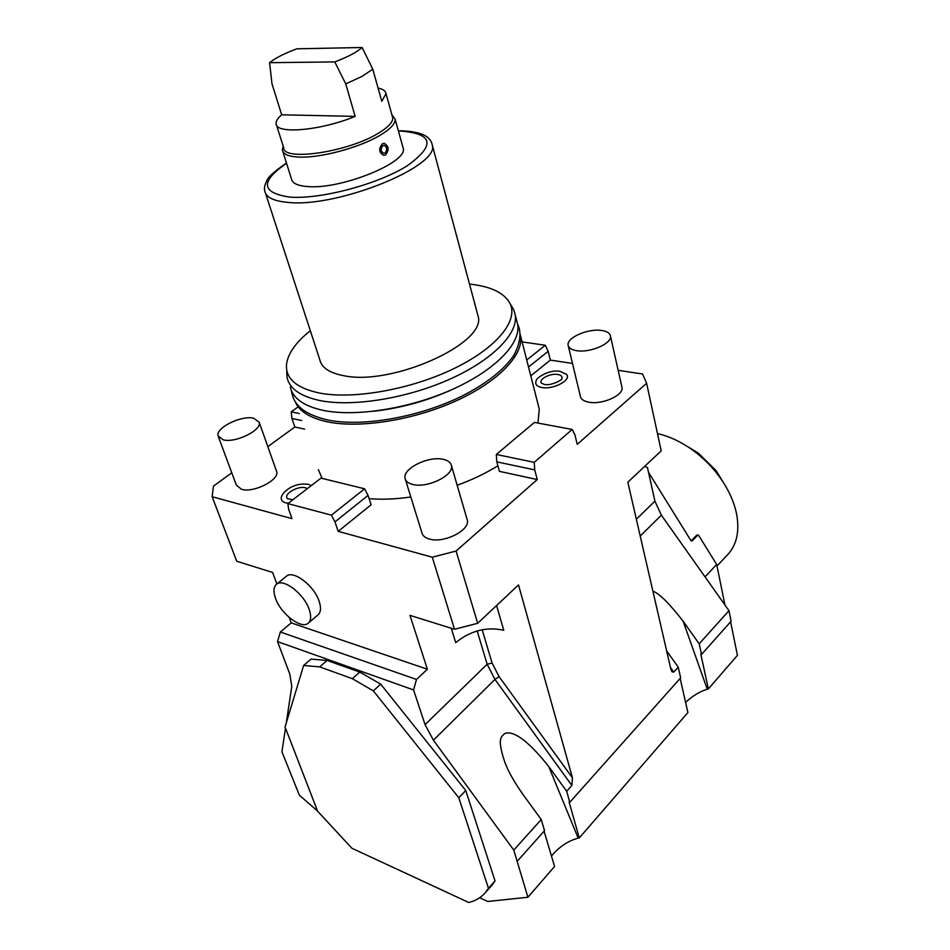<?xml version="1.0" encoding="UTF-8"?>
<svg xmlns="http://www.w3.org/2000/svg" width="950" height="950" viewBox="0 0 950 950"><rect width="100%" height="100%" fill="white"/><g stroke="black" fill="none" stroke-linecap="round" stroke-linejoin="round"><path stroke-width="1.43" d="M618.153 370.322L642.568 374.003L646.617 383.254L661.2 450.846L627.831 482.196L670.795 668.919L671.971 671.781L673.764 672.101L678.229 667.149L666.651 650.916M572.494 363.434L550.335 360.098L548.162 351.322L545.312 345.242L522.108 341.917M537.249 479.56L534.719 469.894L496.814 461.866L499.427 471.354L537.249 479.56L456.083 551.036L432.286 557.199L454.504 629.268L409.961 615.363L427.393 669.227L291.234 622.891L289.251 617.524M231.788 472.827L213.465 486.127L212.147 496.719L291.983 518.653L288.705 509.426L287.85 503.595L321.017 478.123L364.598 488.799L368.054 495.413L371.094 504.782L338.176 531.347L432.286 557.199M304.594 429.115L294.856 427.001L267.829 446.642M530.777 375.879L550.335 360.098M534.719 469.894L534.244 462.341L572.185 429.447L574.916 434.815L577.244 444.339L646.617 383.254M538.139 404.747L539.279 409.189L537.949 423.082M497.883 465.761C485.794 473.302 472.209 479.798 457.152 485.26M410.827 496.981C395.77 499.189 381.864 499.736 369.099 498.655M318.345 469.633L322.169 478.408M568.302 345.942L580.367 396.293C580.937 399.273 583.799 401.244 588.941 402.206C602.253 404.926 623.889 395.224 622.012 387.481L621.834 386.709M218.417 436.774L236.336 485.106L241.49 489.298C253.579 493.169 279.704 479.892 276.664 471.58L276.343 470.678M405.436 479.548L421.848 532.582C422.536 535.669 425.089 537.831 429.507 539.066C443.887 543.566 470.25 530.242 467.317 520.137L466.961 518.902M565.962 373.849L566.473 374.371C572.043 379.834 553.434 389.868 541.904 387.517C537.023 386.543 535.052 384.489 535.99 381.366C535.895 377.209 550.81 369.146 560.108 371.379L566.473 374.371M288.218 503.31L285.784 502.883C282.114 501.802 280.654 499.783 281.426 496.826C282.506 492.646 292.743 481.994 308.56 484.405L311.398 485.509M496.814 461.866L496.304 454.456L534.423 422.418L572.185 429.447M456.083 551.036L477.672 623.295L518.51 584.915L572.446 777.86L571.864 785.472L566.675 791.243L569.798 802.287L680.651 677.849L678.229 667.149M534.244 462.341L496.304 454.456M728.971 610.684L699.2 643.803L701.516 654.443L731.12 621.217L728.971 610.684L661.366 515.173L654.918 501.173L647.461 467.566L644.682 466.367M297.255 407.514L291.211 411.837L291.923 418.463L294.856 427.001M301.673 420.517L291.923 418.463M291.211 411.837L299.298 413.523M212.147 496.719L236.728 561.248L272.614 572.458L276.866 583.989M287.85 503.595L331.396 515.173L334.97 521.894L338.176 531.347M276.533 584.262L286.283 576.365C292.849 569.549 313.987 585.366 319.081 601.136C321.231 607.525 320.934 612.061 318.191 614.721L317.989 614.899M368.054 495.413L334.97 521.894M331.396 515.173L364.598 488.799M477.672 623.295L454.504 629.268M451.274 628.259L455.727 642.639C470.464 630.681 486.471 626.549 503.749 630.242L496.577 605.53M566.675 791.243L548.779 766.591C518.7 728.65 507.597 732.367 504.604 733.637C501.612 736.939 496.494 737.402 504.937 762.518C508.369 771.602 514.401 782.266 522.999 794.497L541.239 819.541L513.784 850.084L433.402 740.193L494.962 679.428L487.16 664.252L477.161 630.943M569.798 802.287L569.097 802.014L579.286 837.947L578.194 838.114L548.779 766.591M680.153 678.419L687.907 712.547L579.286 837.947M699.2 643.803L683.121 621.205C669.026 603.119 658.956 593.121 652.911 591.209M730.597 621.799L737.426 655.369L708.367 688.916L707.251 689.201C699.378 691.707 692.158 696.124 685.603 702.454M724.957 605.008L716.68 564.466L705.043 576.876M716.68 564.466L698.559 535.242L697.87 535.016L692.194 540.859L690.816 540.419L648.518 472.328M692.194 540.859L691.208 540.847L696.718 535.147L697.87 535.016M657.483 433.58C669.477 436.323 681.34 441.916 693.049 450.383C702.727 457.484 711.206 465.844 718.485 475.475C727.973 488.264 734.041 501.256 736.678 514.437C739.623 531.145 736.796 544.362 728.199 554.087L717.001 566.046M727.569 554.764L728.199 554.087M686.814 446.132L698.369 453.126L716.027 470.535L723.674 482.98M317.537 810.979L299.404 795.269L281.936 751.806L285.499 728.139M286.283 722.926L291.781 686.363L289.833 674.191L277.543 641.606L280.345 632.011L291.234 622.891M280.345 632.011L416.504 679.452L427.393 669.227M416.504 679.452L413.559 689.926L425.066 724.624L433.402 740.193M277.543 641.606L413.559 689.926M479.667 897.738L487.777 901.455L527.903 897.263L513.784 850.084M491.15 886.16L495.045 880.947L488.466 888.309L458.803 797.774L465.761 790.531L495.045 880.947M491.922 885.293L485.367 892.632C481.104 897.536 475.57 900.826 468.766 902.5L351.868 848.231L317.621 811.217L285.048 726.988L303.632 665.487L310.959 659.122L327.073 660.428L359.753 672.066L380.689 684.131L465.761 790.531M517.275 861.246L544.54 830.644L541.239 819.541M544.077 831.167L554.574 866.483L527.903 897.263M578.194 838.114C568.017 840.893 559.111 846.877 551.463 856.045M707.251 689.201L683.121 621.205M701.516 654.443L700.827 654.253L708.367 688.916M303.632 665.487L319.711 666.888L352.391 678.704L373.35 690.887L458.803 797.774M327.073 660.428L319.711 666.888M359.753 672.066L352.391 678.704M380.689 684.131L373.35 690.887M485.367 892.632L488.466 888.309M308.394 623.022C301.791 629.886 280.868 614.068 275.536 598.393C273.208 591.814 273.469 587.159 276.319 584.428C282.827 577.659 304 593.631 309.201 609.437C311.386 615.837 311.113 620.362 308.394 623.022L318.191 614.721M545.312 345.242L526.727 360.003M528.521 367.032L548.162 351.322M520.386 334.744L520.612 336.027C523.664 355.015 498.228 381.853 455.679 401.054C413.214 420.268 359.48 428.699 327.014 421.753C309.51 417.858 298.822 410.994 294.963 401.173M516.705 320.72L517.75 324.805C520.742 343.579 495.128 370.227 452.378 389.393C409.699 408.583 355.775 417.133 323.249 410.388C303.786 406.113 292.802 398.323 290.308 387.03M286.722 371.747L287.09 377.554C289.548 388.728 300.521 396.411 320.008 400.567C352.581 407.134 406.671 398.478 449.516 379.323C492.444 360.181 518.213 333.699 515.28 315.127L513.665 309.664L511.433 305.924M310.329 330.707C295.592 342.487 287.636 353.899 286.461 364.954C285.724 378.753 296.649 388.099 319.236 392.991C352.949 399.677 410.103 389.654 453.067 369.016C496.161 348.412 518.451 321.1 510.15 303.762C504.688 293.194 491.613 286.686 470.915 284.24L469.502 284.086M477.363 313.429L478.123 316.255C486.994 343.247 391.637 386.401 343.437 375.63C329.365 372.899 321.456 367.543 319.734 359.575L265.561 193.42M402.812 146.87L403.228 148.366C407.966 162.498 340.492 189.81 307.491 186.544C297.587 185.773 292.256 183.243 291.484 178.933L282.827 151.537M391.923 114.891L395.129 119.177C395.449 123.702 390.414 129.081 380.012 135.327C359.444 147.749 319.331 158.412 298.3 157.047C288.361 156.477 283.053 154.138 282.34 150.029L283.171 146.157M383.776 155.373C378.836 152.618 378.373 148.746 382.399 143.747L384.121 143.284M276.533 125.127L283.646 147.654C282.732 161.631 347.593 152.202 378.076 133.404C388.146 127.371 393.039 122.182 392.73 117.812L392.35 116.434M281.687 114.808C277.697 118.192 275.844 121.173 276.106 123.737C275.69 134.508 320.851 130.661 355.157 116.375L281.687 114.808L271.973 83.754L269.574 62.676L334.78 61.916C347.795 56.976 356.915 52.167 362.116 47.5L372.78 69.172L381.781 101.294L386.021 93.67C385.664 90.986 383.028 89.122 378.076 88.089M355.157 116.375L345.741 83.885L361.902 76.463L372.78 69.172M345.741 83.885L334.78 61.916M362.116 47.5L296.851 48.818C284.454 53.426 275.358 58.045 269.574 62.676M382.399 143.747C378.599 148.806 379.086 152.689 383.871 155.373L385.569 154.898C389.358 149.815 388.859 145.944 384.061 143.284L382.399 143.747M382.933 145.611L384.049 145.291C387.244 147.072 387.564 149.661 385.035 153.045L383.907 153.354C380.724 151.572 380.392 148.984 382.933 145.611M383.859 153.354L385.035 153.045C387.457 149.708 387.137 147.119 384.085 145.303M601.54 330.457C588.038 328.284 566.39 337.761 568.124 345.183C568.658 348.021 571.52 349.849 576.721 350.692C590.176 353.056 612.263 343.413 610.458 336.051C609.912 333.106 606.931 331.241 601.54 330.457M253.804 418.261C241.597 414.996 215.317 427.856 218.096 435.896L223.214 439.814C235.351 443.329 262.081 430.184 259.196 422.275L253.804 418.261M443.424 459.384C428.818 455.608 402.349 468.564 405.056 478.337C405.697 481.282 408.251 483.312 412.716 484.429C427.227 488.514 454.242 475.285 451.44 465.631C450.775 462.543 448.103 460.465 443.424 459.384M557.804 374.466C561.117 375.084 562.459 376.473 561.818 378.599C563.504 379.121 551.107 386.317 544.279 384.382L541.571 383.242C537.878 379.572 550.145 372.97 557.804 374.466M287.981 499.035L287.541 498.667C282.625 494.57 297.789 485.45 305.461 487.801L307.349 488.621M654.918 501.173L636.346 519.222M572.446 777.86L499.094 676.649L492.076 662.993L482.161 629.731M492.076 662.993L487.16 664.252L425.066 724.624M499.094 676.649L494.962 679.428L571.864 785.472M670.451 667.458L673.764 672.101M661.366 515.173L640.217 536.049M691.481 541.001L697.597 534.945M286.449 163.02C274.289 171.439 267.746 177.365 266.808 180.797C264.67 184.906 263.993 188.302 264.765 190.974C265.893 197.315 273.659 201.127 288.064 202.409C337.309 207.931 439.814 166.309 432.298 145.136L431.716 142.928M286.544 163.293C260.062 181.569 261.108 192.826 289.667 197.089C320.162 199.607 377.411 184.442 406.933 165.977C435.48 145.469 433.556 133.855 401.173 131.112L398.43 131.064M698.369 453.126L693.049 450.383M716.027 470.535L718.485 475.475M506.956 767.291L504.937 762.518M520.612 336.027L539.279 409.189M517.513 323.891C521.669 332.156 520.493 342.582 513.986 355.146C503.928 369.871 486.673 383.479 462.223 395.984C419.461 417.192 362.259 427.274 327.56 419.936C312.479 416.385 302.231 411.041 296.839 403.881C293.989 400.508 292.196 396.126 291.472 390.747M460.37 385.641C433.046 399.202 404.154 407.74 373.694 411.267M515.28 315.127L517.75 324.805M510.15 303.762L513.665 309.664M398.347 130.791L402.171 130.827C426.918 131.991 431.074 139.377 432.298 145.136L478.123 316.255M395.129 119.177L403.228 148.366M392.73 117.812L386.021 93.67M622.012 387.481L610.458 336.051M276.664 471.58L259.196 422.275M467.317 520.137L451.44 465.631M292.897 499.712L287.541 498.667"/></g></svg>
